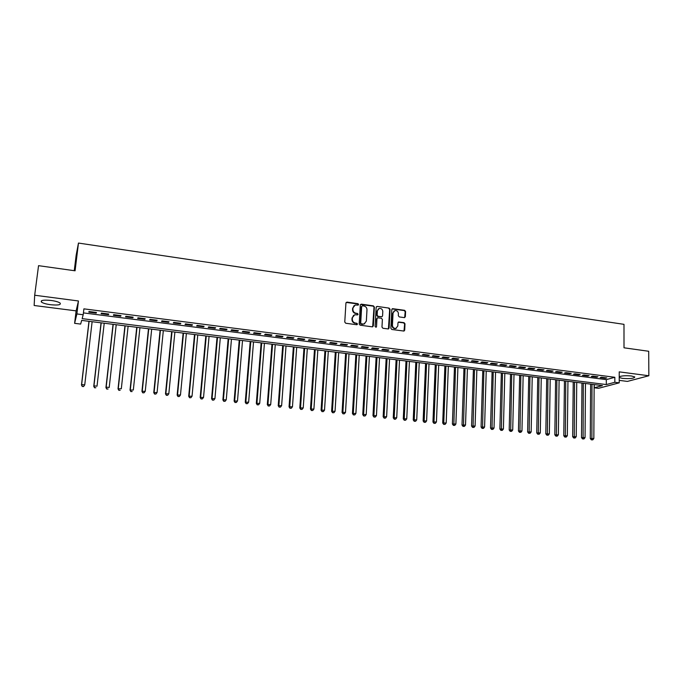 <?xml version="1.0" encoding="UTF-8"?>
<svg xmlns="http://www.w3.org/2000/svg" width="683" height="683" viewBox="0 0 683 683"><rect width="100%" height="100%" fill="white"/><g stroke="black" fill="none" stroke-linecap="round" stroke-linejoin="round"><path stroke-width="1.02" d="M358.643 304.507L357.969 303.67L347.032 302.117L345.931 303.021L344.77 322.043L345.743 323.247L356.739 324.732L357.508 324.092L356.833 323.255L355.408 323.059C353.418 322.581 352.385 321.3 352.308 319.226L352.402 317.638L354.673 314.786L357.585 314.897L358.08 314.282L357.405 313.437L355.988 313.241C353.999 312.763 352.966 311.482 352.889 309.416L352.983 307.837L355.203 305.019L358.165 305.122L358.643 304.507M358.165 305.122L357.619 303.926L346.161 302.432M357.004 324.715L356.475 323.486L355.408 323.059M357.585 314.897L357.047 313.685L355.988 313.241M619.225 377.537L622.503 378.399C630.136 378.928 634.234 378.442 634.789 376.948L631.416 375.983C625.799 375.479 621.735 375.735 619.225 376.768M51.071 300.452C43.533 299.735 40.331 300.281 41.441 302.074C43.038 303.209 46.077 304.089 50.551 304.712C58.012 305.421 61.205 304.874 60.13 303.081C58.576 301.963 55.554 301.083 51.071 300.452M404.302 317.621L405.343 316.724L405.591 311.499L404.643 310.33L392.503 308.665L391.82 309.544L390.864 328.301L391.82 329.479L403.986 331.067L404.703 330.179L405.002 323.827L404.054 322.658L398.667 321.975L397.967 322.863L397.805 326.013L395.901 328.395C393.818 328.514 392.665 327.473 392.435 325.279L393.058 312.934L394.902 310.586C397.002 310.441 398.172 311.474 398.411 313.693L398.317 315.742L399.265 316.921L404.302 317.621M614.828 382.284L619.225 382.839L598.521 388.32L594.253 387.79L602.423 385.605L81.67 320.395L80.662 324.084L74.609 323.332L76.889 313.941L83.198 314.743L82.148 318.628L606.316 384.563L614.828 382.284L614.837 377.281L83.907 308.853L83.198 314.743M34.688 295.235L34.15 305.497L76.112 310.867L78.451 300.972L34.688 295.235L38.547 265.67L75.079 270.801L78.468 243.063L623.989 324.34L624.006 347.801L648.696 351.267L648.85 375.752L619.225 371.868L619.225 382.839M78.451 300.972L76.889 313.941M374.369 307.06L373.405 305.873L361.375 304.157L360.291 305.062L359.198 323.998L360.172 325.193L372.261 326.833L373.336 325.919L374.369 307.06L373.038 306.121L360.539 304.464M377.212 306.419L389.114 308.11L390.061 309.297L389.105 328.062L388.388 328.958L382.932 328.275L381.976 327.089L382.378 319.448L381.421 318.261L377.665 317.808L376.956 318.696L376.529 326.67L376.026 327.294L375.104 326.474L376.145 307.316L377.212 306.419L389.114 308.11M619.225 380.363L627.404 381.413L648.85 375.752M96.431 312.464L88.986 311.508L88.799 312.165L96.218 313.121L96.431 312.464M108.759 314.043L101.374 313.096L101.152 313.753L108.512 314.692L108.759 314.043M121.002 315.614L113.668 314.675L113.404 315.315L120.72 316.255L121.002 315.614M133.142 317.177L125.868 316.238L125.57 316.878L132.826 317.808L133.142 317.177M145.189 318.722L137.975 317.791L137.642 318.423L144.847 319.345L145.189 318.722M157.15 320.25L149.987 319.337L149.628 319.96L156.774 320.873L157.15 320.25M169.025 321.778L161.914 320.865L161.521 321.48L168.607 322.385L169.025 321.778M180.799 323.29L173.747 322.385L173.32 322.991L180.363 323.896L180.799 323.29M192.495 324.784L185.494 323.887L185.033 324.493L192.025 325.39L192.495 324.784M204.097 326.278L197.148 325.381L196.661 325.979L203.594 326.867L204.097 326.278M215.623 327.755L208.716 326.867L208.204 327.456L215.085 328.344L215.623 327.755M227.055 329.215L220.208 328.344L219.661 328.924L226.491 329.804L227.055 329.215M238.41 330.674L231.605 329.804L231.033 330.384L237.812 331.246L238.41 330.674M249.679 332.117L242.926 331.255L242.32 331.827L249.056 332.689L249.679 332.117M260.863 333.552L254.161 332.698L253.53 333.261L260.214 334.115L260.863 333.552M271.962 334.977L265.311 334.124L264.654 334.687L271.288 335.532L271.962 334.977M282.993 336.395L276.384 335.549L275.701 336.104L282.284 336.941L282.993 336.395M293.938 337.795L287.381 336.958L286.664 337.504L293.203 338.341L293.938 337.795M304.797 339.186L298.292 338.358L297.549 338.896L304.046 339.733L304.797 339.186M315.589 340.578L309.126 339.741L308.357 340.279L314.803 341.107L315.589 340.578M326.295 341.944L319.883 341.124L319.089 341.654L325.492 342.473L326.295 341.944M336.932 343.31L330.563 342.49L329.744 343.02L336.096 343.839L336.932 343.31M347.493 344.667L341.167 343.856L340.322 344.377L346.631 345.188L347.493 344.667M357.977 346.008L351.694 345.205L350.823 345.718L357.089 346.52L357.977 346.008M368.385 347.348L362.152 346.546L361.256 347.058L367.48 347.852L368.385 347.348M378.724 348.671L372.534 347.878L371.612 348.381L377.793 349.175L378.724 348.671M388.986 349.986L382.839 349.201L381.899 349.696L388.038 350.49L388.986 349.986M399.179 351.293L393.075 350.516L392.11 351.011L398.206 351.788L399.179 351.293M409.305 352.599L403.243 351.813L402.253 352.308L408.306 353.085L409.305 352.599M419.362 353.888L413.335 353.111L412.327 353.598L418.337 354.366L419.362 353.888M429.342 355.169L423.358 354.4L422.333 354.878L428.301 355.638L429.342 355.169M439.254 356.441L433.321 355.672L432.262 356.15L438.187 356.91L439.254 356.441M449.107 357.696L443.207 356.944L442.132 357.414L448.014 358.165L449.107 357.696M458.882 358.951L453.025 358.199L451.933 358.669L457.772 359.42L458.882 358.951M468.598 360.197L462.775 359.454L461.657 359.915L467.471 360.658L468.598 360.197M478.245 361.435L472.465 360.692L471.33 361.153L477.093 361.888L478.245 361.435M487.824 362.664L482.087 361.93L480.926 362.383L486.655 363.117L487.824 362.664M497.344 363.885L491.64 363.16L490.462 363.604L496.157 364.329L497.344 363.885M506.803 365.098L501.134 364.372L499.939 364.816L505.591 365.542L506.803 365.098M516.194 366.301L510.568 365.584L509.347 366.02L514.965 366.737L516.194 366.301M525.517 367.497L519.934 366.788L518.696 367.215L524.271 367.932L525.517 367.497M534.789 368.692L529.231 367.975L527.976 368.402L533.517 369.119L534.789 368.692M543.992 369.87L538.477 369.161L537.197 369.588L542.703 370.288L543.992 369.87M553.136 371.04L547.655 370.34L546.366 370.758L551.83 371.458L553.136 371.04M562.22 372.209L556.773 371.509L555.467 371.928L560.897 372.619L562.22 372.209M571.244 373.362L565.831 372.67L564.508 373.08L569.904 373.772L571.244 373.362M580.209 374.515L574.838 373.823L573.489 374.233L578.851 374.924L580.209 374.515M589.113 375.659L583.777 374.976L582.411 375.377L587.739 376.06L589.113 375.659M597.966 376.794L592.665 376.111L591.282 376.512L596.575 377.187L597.966 376.794M83.42 312.899L606.325 379.628L614.837 377.281M600.092 377.639L605.351 378.314L606.76 377.921L601.484 377.247L600.092 377.639M78.468 243.063L76.154 255.22L74.259 270.681M594.27 384.589L594.253 387.79M76.112 310.867L74.609 323.332M606.325 379.628L606.316 384.563M96.218 313.121L96.294 312.447M108.512 314.692L108.588 314.026M120.72 316.255L120.789 315.589M132.826 317.808L132.895 317.143M144.847 319.345L144.916 318.679M156.774 320.873L156.842 320.216M168.607 322.385L168.675 321.727M180.363 323.896L180.423 323.238M192.025 325.39L192.085 324.732M203.594 326.867L203.654 326.218M215.085 328.344L215.145 327.695M226.491 329.804L226.551 329.155M237.812 331.246L237.872 330.606M249.056 332.689L249.107 332.049M260.214 334.115L260.266 333.475M271.288 335.532L271.339 334.901M282.284 336.941L282.335 336.309M293.203 338.341L293.246 337.709M304.046 339.733L304.089 339.101M314.803 341.107L314.846 340.476M325.492 342.473L325.526 341.85M336.096 343.839L336.138 343.207M346.631 345.188L346.674 344.565M357.089 346.52L357.132 345.905M367.48 347.852L367.514 347.237M377.793 349.175L377.827 348.561M388.038 350.49L388.064 349.867M398.206 351.788L398.232 351.173M408.306 353.085L408.332 352.471M418.337 354.366L418.363 353.76M428.301 355.638L428.326 355.032M438.187 356.91L438.213 356.304M448.014 358.165L448.039 357.559M457.772 359.42L457.798 358.814M467.471 360.658L467.488 360.061M477.093 361.888L477.118 361.29M486.655 363.117L486.672 362.519M496.157 364.329L496.174 363.74M505.591 365.542L505.608 364.944M514.965 366.737L514.973 366.148M524.271 367.932L524.279 367.343M533.517 369.119L533.525 368.53M542.703 370.288L542.712 369.708M551.83 371.458L551.838 370.878M560.897 372.619L560.905 372.039M569.904 373.772L569.912 373.191M578.851 374.924L578.86 374.344M587.739 376.06L587.747 375.479M596.575 377.187L596.575 376.615M605.351 378.314L605.351 377.742M354.093 305.591L352.983 307.837M355.638 313.488C353.649 313.002 352.616 311.73 352.539 309.664L352.633 308.084M353.572 315.333L352.402 317.638M355.058 323.29C353.068 322.811 352.035 321.539 351.958 319.456L352.052 317.877M372.679 326.798L373.994 307.307M362.417 305.788L361.666 306.419L360.709 323.033L361.384 323.87L364.048 324.015L366.344 321.147L366.984 309.809C366.899 307.751 365.875 306.479 363.902 305.993L362.417 305.788M364.739 323.742L362.511 324.305L361.025 324.101L360.351 323.264L361.307 306.667M388.431 328.941L389.677 309.536L388.729 308.357M377.229 318.065L376.581 318.927L376.529 326.67M382.796 311.542C382.548 309.297 381.362 308.264 379.236 308.426L377.383 310.774L377.144 315.136L378.109 316.323L381.865 316.775L382.565 315.896L382.796 311.542M378.339 308.87L377.383 310.774M381.925 316.758L377.733 316.562L376.777 315.375L377.007 311.013M376.837 306.658L376.393 306.701M394.048 311.004L393.058 312.934M396.345 328.25L395.508 328.617C393.434 328.736 392.281 327.695 392.051 325.501L392.674 313.173M404.003 331.067L404.609 324.058L403.662 322.88L398.24 322.214M404.669 317.604L405.19 311.738L404.251 310.569L392.076 308.921M88.978 321.309L81.473 385.007L81.644 384.563L84.735 384.888L92.128 321.702M89.089 321.326L81.644 384.563L82.276 386.493L83.574 386.45L82.344 386.322M83.574 386.45L84.735 384.888L83.505 386.621M82.276 386.493L81.473 385.007M101.05 322.82L93.75 386.296L93.955 385.861L97.02 386.177L104.217 323.221M101.204 322.837L93.955 385.861L94.553 387.782L95.859 387.739L94.638 387.611M94.553 387.782L93.75 386.296M113.037 324.323L105.933 387.577L106.172 387.141L109.212 387.466L116.212 324.724M113.224 324.348L106.172 387.141L106.744 389.062L108.059 389.011L106.847 388.883M106.744 389.062L105.933 387.577M124.938 325.808L118.022 388.849L121.318 388.738L128.122 326.209M125.16 325.842L118.296 388.422L118.842 390.326L120.165 390.283L118.953 390.155M118.842 390.326L118.022 388.849M136.745 327.294L130.026 390.113L133.322 390.01L139.947 327.695M137.001 327.319L130.333 389.694L130.854 391.59L132.178 391.547L130.974 391.419M130.854 391.59L130.026 390.113M148.476 328.762L141.936 391.368L145.248 391.265L151.686 329.163M148.757 328.796L142.277 390.949L142.773 392.836L144.096 392.793L142.909 392.665M145.248 391.265L144.096 392.793M142.773 392.836L141.936 391.368M160.112 330.213L153.76 392.614L157.081 392.512L163.331 330.623M160.428 330.256L154.127 392.196L154.606 394.074L155.929 394.031L154.751 393.912M157.081 392.512L155.929 394.031M154.606 394.074L153.76 392.614M171.664 331.665L165.491 393.843L168.821 393.75L174.891 332.066M172.014 331.707L165.892 393.442L166.345 395.303L167.677 395.269L166.507 395.141M168.821 393.75L167.677 395.269M166.345 395.303L165.491 393.843M183.129 333.099L177.145 395.073L180.474 394.979L186.374 333.509M183.514 333.15L177.571 394.672L177.998 396.524L179.33 396.49L178.169 396.371M180.474 394.979L179.33 396.49M177.998 396.524L177.145 395.073M194.51 334.525L188.704 396.285L192.051 396.191L197.763 334.935M194.928 334.576L189.165 395.892L189.567 397.737L190.907 397.702L189.754 397.583M192.051 396.191L190.907 397.702M189.567 397.737L188.704 396.285M205.814 335.942L200.179 397.497L203.534 397.404L209.075 336.352M206.257 335.993L200.674 397.105L201.05 398.94L202.39 398.906L201.246 398.787M203.534 397.404L202.39 398.906M201.05 398.94L200.179 397.497M217.04 337.342L211.576 398.693L214.932 398.607L220.31 337.752M217.51 337.402L212.089 398.309L212.447 400.136L213.796 400.101L212.661 399.982M214.932 398.607L213.796 400.101M212.447 400.136L211.576 398.693M228.173 338.742L222.88 399.888L226.252 399.803L231.46 339.152M228.677 338.802L223.435 399.504L223.768 401.322L225.117 401.288L223.99 401.169M226.252 399.803L225.117 401.288M223.768 401.322L222.88 399.888M239.238 340.125L234.115 401.066L237.488 400.981L242.525 340.535M239.767 340.194L234.687 400.69L235.003 402.5L236.352 402.466L235.234 402.347M237.488 400.981L236.352 402.466M235.003 402.5L234.115 401.066M250.217 341.5L245.257 402.244L248.646 402.159L253.521 341.91M250.781 341.568L245.863 401.869L246.153 403.67L247.511 403.636L246.392 403.525M248.646 402.159L247.511 403.636M246.153 403.67L245.257 402.244M261.119 342.866L256.321 403.405L259.719 403.329L264.432 343.276M261.709 342.943L256.953 403.038L257.226 404.831L258.584 404.797L257.482 404.686M259.719 403.329L258.584 404.797M257.226 404.831L256.321 403.405M271.945 344.223L267.309 404.558L270.707 404.481L275.266 344.633M272.56 344.3L267.967 404.191L268.223 405.984L269.58 405.95L268.487 405.839M270.707 404.481L269.58 405.95M268.223 405.984L267.309 404.558M282.694 345.564L278.22 405.711L281.627 405.634L286.023 345.982M283.334 345.649L278.903 405.343L279.134 407.128L280.5 407.094L279.407 406.983M281.627 405.634L280.5 407.094M279.134 407.128L278.22 405.711M293.366 346.904L289.046 406.846L292.461 406.778L296.704 347.323M294.04 346.99L289.763 406.487L289.968 408.263L291.334 408.229L290.258 408.118M292.461 406.778L291.334 408.229M289.968 408.263L289.046 406.846M303.969 348.228L299.803 407.982L303.226 407.913L307.307 348.646M304.661 348.321L300.537 407.631L300.725 409.39L302.099 409.365L301.024 409.245M303.226 407.913L302.099 409.365M300.725 409.39L299.803 407.982M314.487 349.551L310.475 409.108L313.907 409.032L317.843 349.969M315.213 349.636L311.243 408.758L311.414 410.509L312.78 410.483L311.721 410.372M313.907 409.032L312.78 410.483M311.414 410.509L310.475 409.108M324.937 350.857L321.078 410.218L324.519 410.15L328.301 351.275M325.689 350.951L321.872 409.877L322.017 411.618L323.392 411.593L322.333 411.482M324.519 410.15L323.392 411.593M322.017 411.618L321.078 410.218M335.319 352.155L331.605 411.328L335.046 411.26L338.683 352.582M336.096 352.257L332.425 410.987L332.553 412.72L333.927 412.703L332.877 412.592M335.046 411.26L333.927 412.703M332.553 412.72L331.605 411.328M345.624 353.444L342.063 412.43L345.504 412.37L348.996 353.871M346.426 353.546L342.9 412.088L343.011 413.821L344.386 413.796L343.344 413.685M345.504 412.37L344.386 413.796M343.011 413.821L342.063 412.43M355.86 354.733L352.445 413.522L355.894 413.463L359.241 355.151M356.688 354.836L353.307 413.189L353.393 414.905L354.776 414.888L353.743 414.777M355.894 413.463L354.776 414.888M353.393 414.905L352.445 413.522M366.028 356.005L362.75 414.607L366.208 414.547L369.418 356.424M366.882 356.108L363.638 414.274L363.706 415.99L365.089 415.964L364.065 415.862M366.208 414.547L365.089 415.964M363.706 415.99L362.75 414.607M376.12 357.269L372.986 415.682L376.453 415.623L379.517 357.696M376.999 357.38L373.9 415.358L373.951 417.065L375.334 417.04L374.318 416.937M376.453 415.623L375.334 417.04M373.951 417.065L372.986 415.682M386.151 358.524L383.154 416.75L386.621 416.698L389.549 358.951M387.048 358.635L384.085 416.434L384.119 418.133L385.511 418.107L384.495 418.005M386.621 416.698L385.511 418.107M384.119 418.133L383.154 416.75M396.106 359.77L393.246 417.817L396.721 417.765L399.512 360.197M397.028 359.881L394.202 417.501L394.219 419.191L395.611 419.166L394.603 419.063M396.721 417.765L395.611 419.166M394.219 419.191L393.246 417.817M406.001 361.008L403.277 418.867L406.752 418.824L409.416 361.435M406.948 361.128L404.251 418.559L404.251 420.241L405.642 420.216L404.643 420.113M406.752 418.824L405.642 420.216M404.251 420.241L403.277 418.867M415.819 362.238L413.232 419.917L416.715 419.874L419.242 362.664M416.792 362.357L414.231 419.61L414.214 421.283L415.614 421.266L414.615 421.163M416.715 419.874L415.614 421.266M414.214 421.283L413.232 419.917M425.577 363.458L423.127 420.959L426.61 420.916L429.009 363.894M426.576 363.587L424.109 422.316L425.509 422.299L424.519 422.196M426.61 420.916L425.509 422.299M424.109 422.316L423.127 420.959M435.276 364.671L432.945 421.992L436.437 421.949L438.708 365.106M436.292 364.799L433.936 423.349L435.336 423.332L434.354 423.229M436.437 421.949L435.336 423.332M433.936 423.349L432.945 421.992M444.898 365.883L442.704 423.016L446.204 422.973L448.338 366.31M445.939 366.011L443.702 424.374L445.103 424.356L444.129 424.254M446.204 422.973L445.103 424.356M443.702 424.374L442.704 423.016M454.468 367.078L452.394 424.041L455.894 423.998L457.909 367.505M455.527 367.206L453.828 425.27L453.392 425.389L454.793 425.372L453.828 425.27M455.894 423.998L454.793 425.372M453.392 425.389L452.394 424.041M463.962 368.265L462.015 425.057L465.524 425.014L467.411 368.7M465.046 368.402L463.467 426.286L463.023 426.397L464.423 426.38L463.467 426.286M465.524 425.014L464.423 426.38M463.023 426.397L462.015 425.057M473.404 369.452L471.577 426.055L475.095 426.021L476.854 369.879M474.506 369.588L473.037 427.285L472.585 427.404L473.993 427.387L473.037 427.285M475.095 426.021L473.993 427.387M472.585 427.404L471.577 426.055M482.779 370.621L481.08 427.054L484.589 427.02L486.236 371.057M483.897 370.767L482.548 428.284L482.087 428.395L483.496 428.386L482.548 428.284M484.589 427.02L483.496 428.386M482.087 428.395L481.08 427.054M492.093 371.791L490.514 428.053L494.031 428.019L495.559 372.226M493.228 371.936L491.999 429.274L491.529 429.385L492.938 429.376L491.999 429.274M494.031 428.019L492.938 429.376M491.529 429.385L490.514 428.053M501.348 372.952L499.879 429.035L503.405 429.009L504.814 373.379M502.5 373.097L501.382 430.256L500.904 430.367L502.312 430.358L501.382 430.256M503.405 429.009L502.312 430.358M500.904 430.367L499.879 429.035M510.534 374.096L509.194 430.017L512.72 429.983L514.009 374.532M511.712 374.25L510.696 431.238L510.218 431.34L511.627 431.332L510.696 431.238M512.72 429.983L511.627 431.332M510.218 431.34L509.194 430.017M519.669 375.24L518.44 430.99L521.966 430.964L523.144 375.676M520.864 375.394L519.959 432.202L519.464 432.313L520.881 432.305L519.959 432.202M521.966 430.964L520.881 432.305M519.464 432.313L518.44 430.99M528.744 376.376L527.626 431.955L531.161 431.929L532.219 376.811M529.957 376.529L529.154 433.167L528.659 433.278L530.076 433.27L529.154 433.167M531.161 431.929L530.076 433.27M528.659 433.278L527.626 431.955M537.752 377.511L536.753 432.92L540.287 432.894L541.243 377.947M538.989 377.665L538.298 434.132L537.786 434.234L539.203 434.226L538.298 434.132M540.287 432.894L539.203 434.226M537.786 434.234L536.753 432.92M546.707 378.63L545.819 433.867L549.363 433.85L550.199 379.065M547.971 378.783L547.373 435.08L546.861 435.182L548.278 435.173L547.373 435.08M549.363 433.85L548.278 435.173M546.861 435.182L545.819 433.867M555.612 379.739L554.827 434.823L558.37 434.798L559.104 380.183M556.884 379.902L556.389 436.027L555.877 436.13L557.294 436.121L556.389 436.027M558.37 434.798L557.294 436.121M555.877 436.13L554.827 434.823M564.448 380.849L563.782 435.763L567.325 435.745L567.949 381.285M565.746 381.012L565.353 436.966L564.824 437.069L566.241 437.06L565.353 436.966M567.325 435.745L566.241 437.06M564.824 437.069L563.782 435.763M573.233 381.951L572.67 436.693L576.221 436.676L576.734 382.386M574.548 382.113L574.258 437.897L573.72 437.999L575.146 437.991L574.258 437.897M576.221 436.676L575.146 437.991M573.72 437.999L572.67 436.693M581.967 383.043L581.506 437.624L585.058 437.607L585.468 383.479M583.291 383.214L583.103 438.827L582.556 438.921L583.982 438.921L583.103 438.827M585.058 437.607L583.982 438.921M582.556 438.921L581.506 437.624M590.641 384.128L590.283 438.554L593.834 438.537L594.15 384.572M591.982 384.298L591.888 439.75L591.341 439.843L592.767 439.843L591.888 439.75M593.834 438.537L592.767 439.843M591.341 439.843L590.283 438.554M41.441 302.074L41.62 300.682"/></g></svg>
